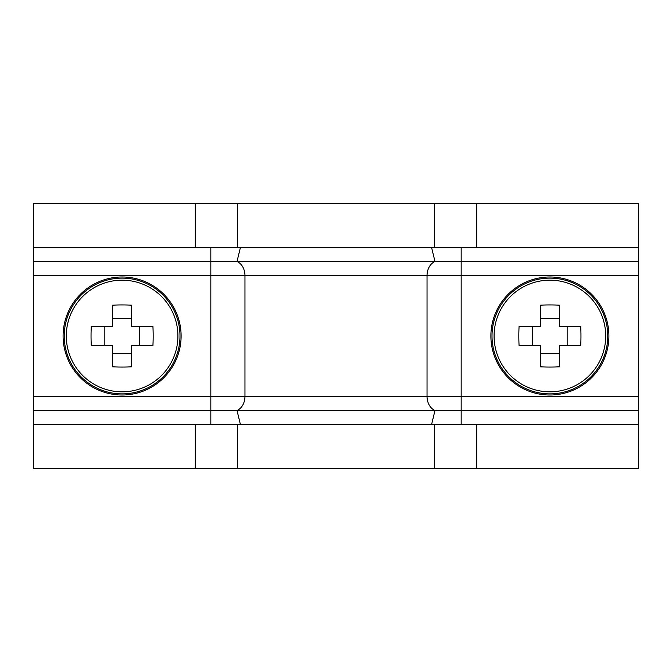 <?xml version="1.0" encoding="UTF-8"?>
<svg xmlns="http://www.w3.org/2000/svg" width="672" height="672" viewBox="0 0 672 672"><rect width="100%" height="100%" fill="white"/><g stroke="black" fill="none" stroke-linecap="round" stroke-linejoin="round"><path stroke-width="1.01" d="M240.416 247.489L638.4 247.489L638.4 203.238L33.6 203.238L33.6 247.489L240.416 247.489L237.006 261.568A14.75 11.382 -90 0 1 244.969 275.638L244.969 396.362A14.75 11.382 -90 0 1 237.006 410.432L240.416 424.511L638.4 424.511L638.4 468.762L33.6 468.762L33.6 410.432L210.832 410.432L210.832 424.511L33.6 424.511M431.584 247.489L434.994 261.568L33.6 261.568L33.6 410.432M33.6 247.489L33.6 261.568M240.416 424.511L210.832 424.511M210.832 247.489L210.832 396.362L427.031 396.362A14.75 11.382 -90 0 0 434.994 410.432L210.832 410.432L210.832 396.362L33.6 396.362M33.6 275.638L427.031 275.638A14.75 11.382 -90 0 1 434.994 261.568L638.4 261.568L638.4 424.511M638.4 247.489L638.4 261.568M431.584 424.511L434.994 410.432L638.4 410.432M177.92 336A55.818 55.818 0 0 0 122.111 280.182A55.818 55.818 0 0 0 66.293 336A55.818 55.818 0 0 0 122.111 391.818A55.818 55.818 0 0 0 177.92 336M122.111 395.002A59.002 59.002 0 0 0 181.112 336A59.002 59.002 0 0 0 122.111 276.998A59.002 59.002 0 0 0 63.101 336A59.002 59.002 0 0 0 122.111 395.002M91.039 336A80.934 36.103 -90 0 1 91.291 326.416L112.518 326.416L112.518 305.189A80.934 36.103 0 0 1 131.695 305.189L131.695 326.416L152.922 326.416A80.934 36.103 90 0 1 153.174 336A80.934 36.103 90 0 1 152.922 345.584L131.695 345.584L131.695 366.811A80.934 36.103 180 0 1 112.518 366.811L112.518 345.584L91.291 345.584A80.934 36.103 -90 0 1 91.039 336M139.364 345.584L139.364 326.416M104.849 326.416L104.849 345.584M112.518 353.262L131.695 353.262M131.695 318.738L112.518 318.738M605.707 336A55.818 55.818 0 0 0 549.889 280.182A55.818 55.818 0 0 0 494.08 336A55.818 55.818 0 0 0 549.889 391.818A55.818 55.818 0 0 0 605.707 336M549.889 395.002A59.002 59.002 0 0 0 608.899 336A59.002 59.002 0 0 0 549.889 276.998A59.002 59.002 0 0 0 490.888 336A59.002 59.002 0 0 0 549.889 395.002M518.826 336A80.934 36.103 -90 0 1 519.078 326.416L540.305 326.416L540.305 305.189A80.934 36.103 0 0 1 559.482 305.189L559.482 326.416L580.709 326.416A80.934 36.103 90 0 1 580.961 336A80.934 36.103 90 0 1 580.709 345.584L559.482 345.584L559.482 366.811A80.934 36.103 180 0 1 540.305 366.811L540.305 345.584L519.078 345.584A80.934 36.103 -90 0 1 518.826 336M567.151 345.584L567.151 326.416M532.636 326.416L532.636 345.584M540.305 353.262L559.482 353.262M559.482 318.738L540.305 318.738M195.283 468.762L195.283 424.511M195.283 247.489L195.283 203.238M476.717 468.762L476.717 424.511M476.717 247.489L476.717 203.238M434.498 468.762L434.498 424.511M434.498 247.489L434.498 203.238M237.502 468.762L237.502 424.511M237.502 247.489L237.502 203.238M461.168 247.489L461.168 275.638L427.031 275.638L427.031 396.362L638.4 396.362M461.168 424.511L461.168 275.638L638.4 275.638M122.111 393.876A57.876 57.876 0 0 0 179.987 336A57.876 57.876 0 0 0 122.111 278.124A57.876 57.876 0 0 0 64.226 336A57.876 57.876 0 0 0 122.111 393.876M549.889 393.876A57.876 57.876 0 0 0 607.774 336A57.876 57.876 0 0 0 549.889 278.124A57.876 57.876 0 0 0 492.013 336A57.876 57.876 0 0 0 549.889 393.876"/></g></svg>
